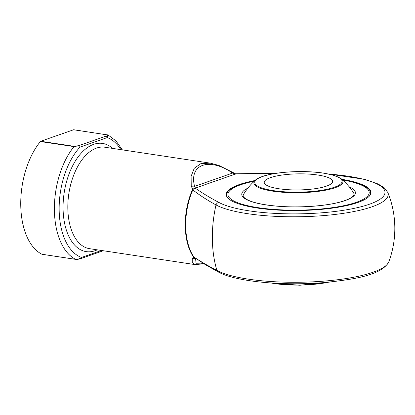 <?xml version="1.0" encoding="UTF-8"?>
<svg xmlns="http://www.w3.org/2000/svg" width="415" height="415" viewBox="0 0 415 415"><rect width="100%" height="100%" fill="white"/><g stroke="black" fill="none" stroke-linecap="round" stroke-linejoin="round"><path stroke-width="0.62" d="M278.854 188.747A34.196 8.041 179.2 0 1 264.231 182.372A34.196 8.041 179.2 0 1 298.312 173.854A34.196 8.041 179.2 0 1 332.617 181.417A34.196 8.041 179.2 0 1 314.285 188.809A34.196 8.041 179.2 0 1 278.854 188.747M254.203 181.194A70.617 16.605 -0.8 0 0 247.034 205.555A70.617 16.605 -0.8 0 0 350.452 204.113A70.617 16.605 -0.8 0 0 342.608 179.96M228.634 198.785A71.982 16.927 179.2 0 1 226.616 194.889A71.982 16.927 179.2 0 1 254.271 181.127M342.536 179.897A71.982 16.927 179.2 0 1 370.569 192.876A71.982 16.927 179.2 0 1 368.66 196.829M226.616 194.889L226.626 195.859A71.982 16.927 -0.8 0 0 226.657 196.295M370.564 194.287A71.982 16.927 -0.8 0 0 370.579 193.852L370.569 192.876M341.893 179.327A72.35 17.015 179.2 0 1 370.792 193.618A72.35 17.015 179.2 0 1 298.826 210.535A72.35 17.015 179.2 0 1 226.408 195.636A72.35 17.015 179.2 0 1 254.903 180.541M276.307 173.288L235.57 173.875L235.704 174.15M195.123 188.037A1.37 0.394 -95 0 0 195.159 188.073L193.136 189.349L191.237 186.506L191.118 176.276L194.277 168.225L200.886 163.629L210.389 163.157L104.845 147.226A51.294 28.666 98.6 0 0 96.493 148.098A51.294 28.666 98.6 0 0 68.034 200.979A51.294 28.666 98.6 0 0 89.531 248.668L195.076 264.599L192.238 262.591L192.238 258.338L193.753 257.233L193.266 256.688A51.294 28.666 -81.4 0 1 192.332 189.925L192.804 189.173L195.159 188.073C202.115 192.965 210.037 197.758 218.923 202.453A86.429 20.325 -0.8 0 0 360.837 206.8A86.429 20.325 -0.8 0 0 329.043 174.103M218.923 202.453A3.419 3.066 118.6 0 0 216.002 204.937C207.251 200.149 199.522 195.143 192.814 189.92A51.476 28.77 98.6 0 0 193.748 256.916C200.445 261.403 208.169 265.906 216.915 270.424A82.922 46.345 -81.4 0 1 216.002 204.937A89.63 21.077 179.2 0 0 320.453 215.831A89.63 21.077 179.2 0 0 387.838 192.519L384.207 187.788L378.153 184.006L364.671 179.332L328.234 173.937M195.558 258.172L196.03 263.245L202.831 263.131M191.237 186.506A3.419 2.241 -10.4 0 1 194.578 186.376L232.582 173.071C209.274 157.015 188.789 164.184 194.578 186.376L195.449 188.042L235.699 173.947L232.582 173.071A3.419 0.98 121.9 0 0 232.436 172.215L218.835 165.409L210.389 163.157M42.216 254.291A1.37 0.763 -81.4 0 1 42.081 254.291A1.37 0.763 -81.4 0 1 41.946 254.25A64.973 36.312 -81.4 0 1 20.75 205.041A64.973 36.312 -81.4 0 1 40.374 141.541A1.37 0.763 -81.4 0 1 40.722 141.271L74.373 146.35L78.855 145.624A1.37 1.089 70.7 0 1 79.991 147.123L74.02 146.62L40.374 141.541M78.855 145.624L106.095 136.089C107.537 135.684 107.905 135.269 107.21 134.854L73.564 129.776L40.722 141.271M73.564 129.776A1.37 0.763 -81.4 0 1 73.787 129.75A1.37 0.763 -81.4 0 1 73.917 129.791M195.356 258.249A3.419 3.159 -161.7 0 1 192.238 258.338M193.266 256.688A1.37 0.965 146.2 0 1 193.748 256.916L205.238 264.578L218.207 271.924C235.035 281.557 282.299 286.075 323.487 282.636C356.563 279.285 381.899 274.714 388.803 261.834A95.751 95.751 0 0 0 387.838 192.519M193.136 189.349L192.814 189.92A1.37 0.488 -156.4 0 1 192.332 189.925M232.436 172.215L235.694 173.875A1.37 1.328 168.5 0 1 235.57 173.875M107.21 134.854A1.37 0.763 -81.4 0 1 107.433 134.828A1.37 0.763 -81.4 0 1 107.563 134.87L108.18 135.051L107.231 137.588L79.991 147.123A61.555 34.404 98.6 0 0 59.158 209.86A61.555 34.404 98.6 0 0 81.532 257.461A1.37 1.089 70.7 0 1 80.863 258.587L103.262 250.743M41.946 254.25L75.592 259.328C78.129 259.256 80.111 258.633 81.532 257.461L101.493 250.473M106.095 136.089A1.37 1.089 70.7 0 1 107.231 137.588A61.555 34.404 98.6 0 1 120.843 149.644M273.449 190.641A43.642 10.261 -0.8 0 0 341.898 182.201A43.642 10.261 -0.8 0 0 279.923 172.842A43.642 10.261 -0.8 0 0 273.449 190.641M353.653 192.861A65.145 65.145 0 0 0 341.457 178.948A44.576 10.484 179.2 0 1 324.063 190.49A44.576 10.484 179.2 0 1 272.92 191.185A44.576 10.484 179.2 0 1 255.324 180.151A65.145 65.145 0 0 0 243.517 194.402C243.226 195.896 241.499 196.342 247.937 200.072C253.944 202.878 263.38 204.875 276.234 206.063C299.08 208.195 328.296 206.022 343.138 201.14C346.904 199.931 349.721 198.671 351.578 197.364L353.487 195.61C354.13 195.117 354.187 194.194 353.647 192.851M270.99 282.983A44.576 10.484 -0.8 0 0 274.206 283.523A44.576 10.484 -0.8 0 0 328.67 282.179M349.15 186.755A56.839 13.368 179.2 0 1 298.774 206.888A56.839 13.368 179.2 0 1 247.854 188.166M218.207 271.924A3.419 3.066 118.6 0 1 216.915 270.424A89.63 21.077 -0.8 0 0 313.372 281.806A89.63 21.077 -0.8 0 0 388.803 261.834M97.25 249.835A54.713 30.58 -81.4 0 1 63.116 210.286A54.713 30.58 -81.4 0 1 93.64 144.347A54.713 30.58 -81.4 0 1 112.564 148.394M75.909 259.359A1.37 0.763 98.6 0 1 75.727 259.375L75.727 259.375A1.37 0.763 98.6 0 1 75.592 259.328A64.973 36.312 -81.4 0 1 54.396 210.12A64.973 36.312 -81.4 0 1 74.02 146.62A1.37 0.763 98.6 0 1 74.373 146.35M122.352 149.872L116.029 140.955L108.18 135.051L73.787 129.75M193.753 257.233A1.37 0.654 131.3 0 1 194.085 257.3M341.457 178.948L340.295 178.092L333.12 175.114L323.944 173.174C316.5 172.049 308.252 171.514 299.199 171.582C289.322 171.691 280.369 172.484 272.339 173.952C265.543 175.14 260.252 176.909 256.465 179.259L255.324 180.151M269.911 282.911L299.869 285.25L329.743 282.076M195.076 264.599L200.71 264.075L203.127 263.312M235.917 173.776L276.992 173.185M80.863 258.587C78.129 259.37 76.417 259.629 75.727 259.375L42.081 254.291"/></g></svg>
